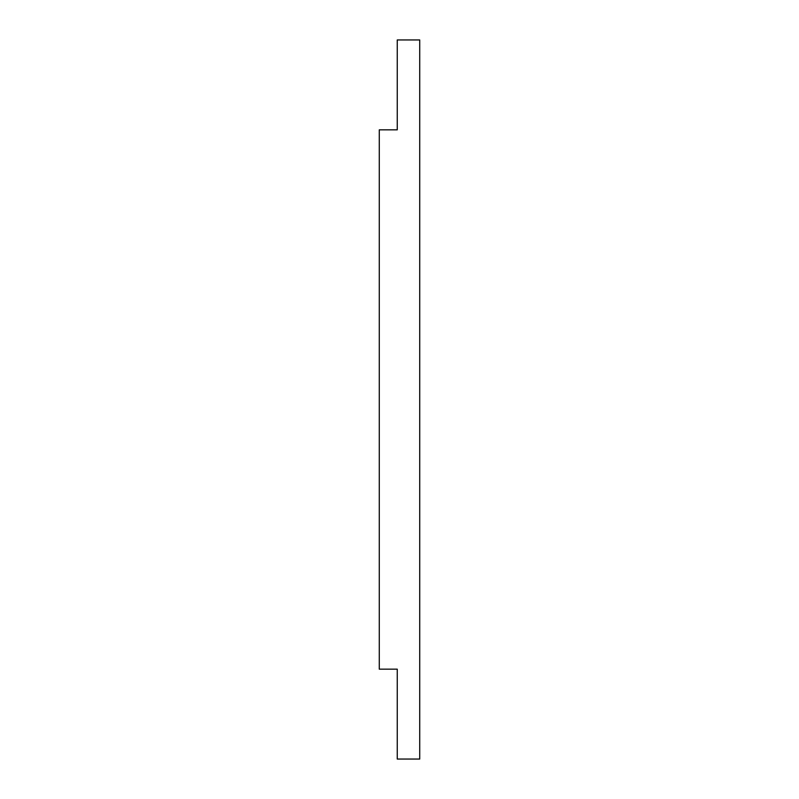 <?xml version="1.0" encoding="UTF-8"?>
<svg xmlns="http://www.w3.org/2000/svg" width="799" height="799" viewBox="0 0 799 799"><rect width="100%" height="100%" fill="white"/><g stroke="black" fill="none" stroke-linecap="round" stroke-linejoin="round"><path stroke-width="1.2" d="M419.725 759.05L419.725 39.95L397.253 39.95L397.253 129.838L379.275 129.838L379.275 669.163L397.253 669.163L397.253 759.05L419.725 759.05"/></g></svg>
